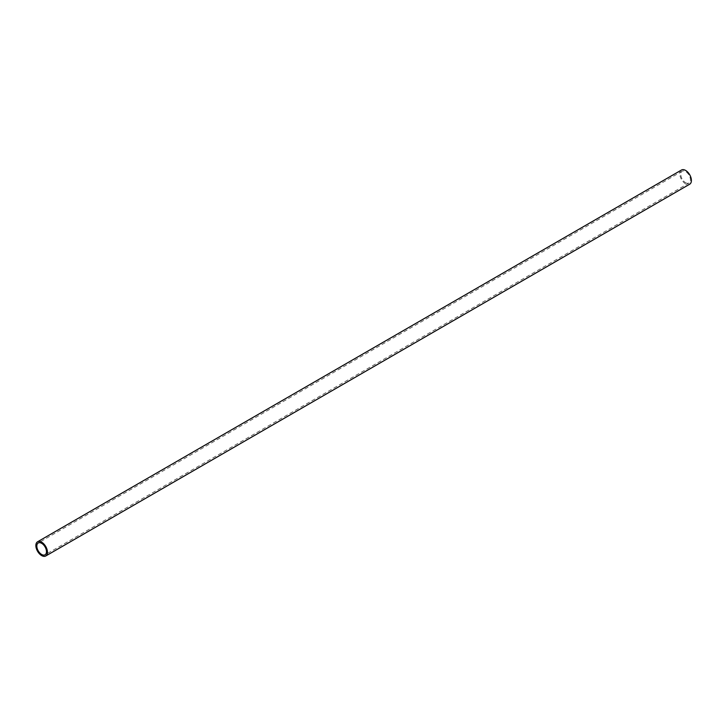<?xml version="1.0" encoding="UTF-8"?>
<svg xmlns="http://www.w3.org/2000/svg" width="726" height="726" viewBox="0 0 726 726"><rect width="100%" height="100%" fill="white"/><g stroke="black" fill="none" stroke-linecap="round" stroke-linejoin="round"><path stroke-width="0.54" stroke-dasharray="3.63 2.72" d="M685.598 182.689A6.833 3.948 -120 0 0 689.019 183.025A6.833 3.948 -120 0 0 689.019 175.138A6.833 3.948 -120 0 0 682.186 171.191A6.833 3.948 -120 0 0 681.142 176.672A6.833 3.948 -120 0 0 685.598 182.689M681.505 170.011A8.195 4.728 -120 0 0 680.244 176.581A8.195 4.728 -120 0 0 685.598 183.805A8.195 4.728 -120 0 0 689.7 184.204M682.186 171.191L38.242 542.975M689.019 183.025L45.066 554.809"/><path stroke-width="1.09" d="M41.654 554.464A6.833 3.948 -120 0 0 45.066 554.809A6.833 3.948 -120 0 0 45.066 546.914A6.833 3.948 -120 0 0 38.242 542.975A6.833 3.948 -120 0 0 37.189 548.448A6.833 3.948 -120 0 0 41.654 554.464M41.654 555.581A8.195 4.728 -120 0 0 45.756 555.989A8.195 4.728 -120 0 0 45.756 546.524A8.195 4.728 -120 0 0 37.552 541.796A8.195 4.728 -120 0 0 36.3 548.357A8.195 4.728 -120 0 0 41.654 555.581M45.756 555.989L689.7 184.204A8.195 4.728 -120 0 0 689.7 174.748A8.195 4.728 -120 0 0 681.505 170.011L37.552 541.796"/></g></svg>
